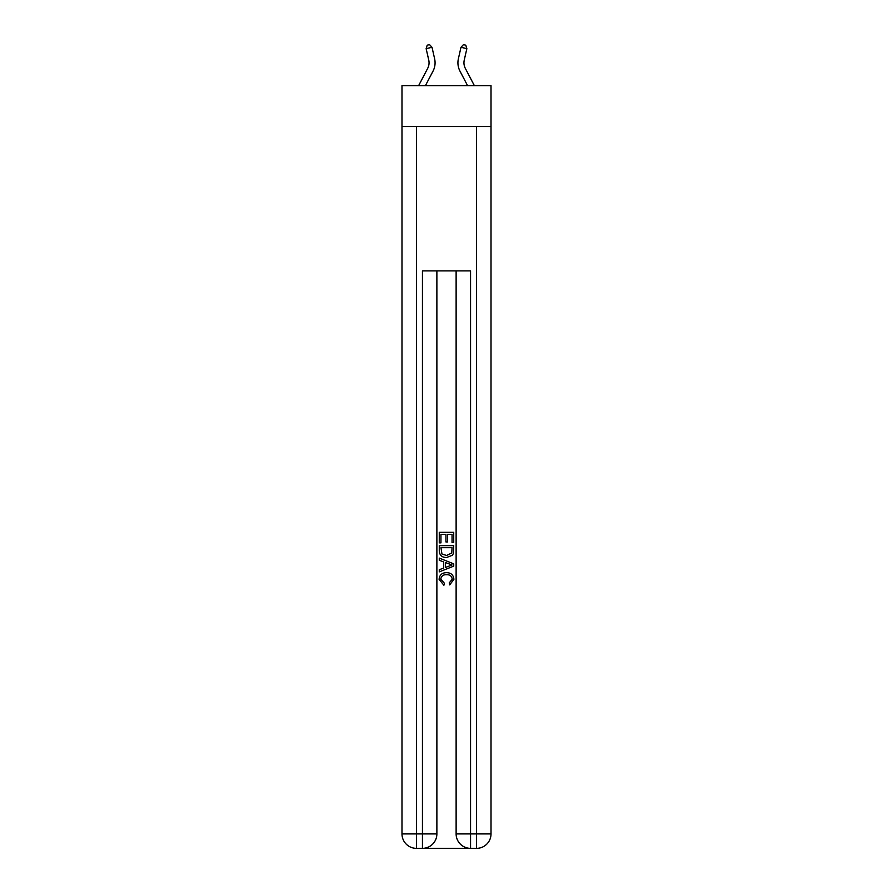 <?xml version="1.0" encoding="UTF-8"?>
<svg xmlns="http://www.w3.org/2000/svg" width="893" height="893" viewBox="0 0 893 893"><rect width="100%" height="100%" fill="white"/><g stroke="black" fill="none" stroke-linecap="round" stroke-linejoin="round"><path stroke-width="1.34" d="M491.016 126.538L491.016 85.628L401.984 85.628L401.984 126.538L491.016 126.538L491.016 833.917L476.572 833.917L476.572 126.538M434.623 58.771L432.011 47.296L434.623 58.771A18.05 18.05 0 0 1 433.016 71.15L425.425 85.628M474.362 85.628L465.32 68.359A12.033 12.033 0 0 1 464.248 60.099L466.86 48.635L460.989 47.296L458.377 58.771A18.05 18.05 0 0 0 459.984 71.15L467.575 85.628M466.86 48.635L465.789 45.186L463.445 44.65L460.989 47.296L458.377 58.771M423.528 848.35L469.472 848.35M456.122 270.903L456.122 833.917A14.433 14.433 0 0 0 470.555 848.35L470.555 833.917L456.122 833.917A14.433 14.433 0 0 0 470.555 848.35L476.572 848.35L476.572 833.917L470.555 833.917L470.555 270.903L422.445 270.903L422.445 833.917L401.984 833.917L401.984 126.538M436.878 270.903L436.878 833.917A14.433 14.433 0 0 1 422.445 848.35L416.428 848.35A14.433 14.433 0 0 1 401.984 833.917A14.433 14.433 0 0 0 416.428 848.35L416.428 126.538M476.572 848.35A14.433 14.433 0 0 0 491.016 833.917A14.433 14.433 0 0 1 476.572 848.35M439.278 542.877L439.278 532.328L453.722 532.328L453.722 542.509L452.048 542.509L452.048 534.36L447.605 534.36L447.605 541.951L445.942 541.951L445.942 534.36L440.952 534.36L440.952 542.877L439.278 542.877M439.278 550.825L439.278 545.645L453.722 545.645L453.51 553.135L452.483 555.234L446.578 557.5C441.957 557.511 439.535 555.29 439.278 550.825M440.952 547.688L441.968 554.073L446.612 555.457L451.758 553.001L452.048 547.688L440.952 547.688M439.278 560.268L439.278 558.114L453.722 563.84L453.722 566.14L439.278 571.866L439.278 569.712L443.721 568.071L443.721 561.92L439.278 560.268M449.391 564.008L445.395 562.523L445.395 567.457L452.048 564.99L449.391 564.008M440.762 579.177L444.379 583.218L443.899 585.261L439.099 579.367C439.49 574.936 441.99 572.703 446.612 572.67C451.043 572.77 453.477 574.98 453.901 579.323L449.704 584.893L449.268 582.85L452.238 579.222C451.813 576.108 449.938 574.601 446.612 574.712C443.241 574.534 441.287 576.018 440.762 579.177M418.638 85.628L427.68 68.359A12.033 12.033 0 0 0 428.752 60.099L426.14 48.635L427.211 45.186L429.555 44.65L432.011 47.296L426.14 48.635M427.68 68.359A12.033 12.033 0 0 0 428.752 60.099A12.033 12.033 0 0 1 427.68 68.359A12.033 12.033 0 0 0 428.752 60.099A12.033 12.033 0 0 1 427.68 68.359M465.32 68.359A12.033 12.033 0 0 1 464.248 60.099M436.878 833.917L422.445 833.917L422.445 848.35A14.433 14.433 0 0 0 436.878 833.917"/></g></svg>
